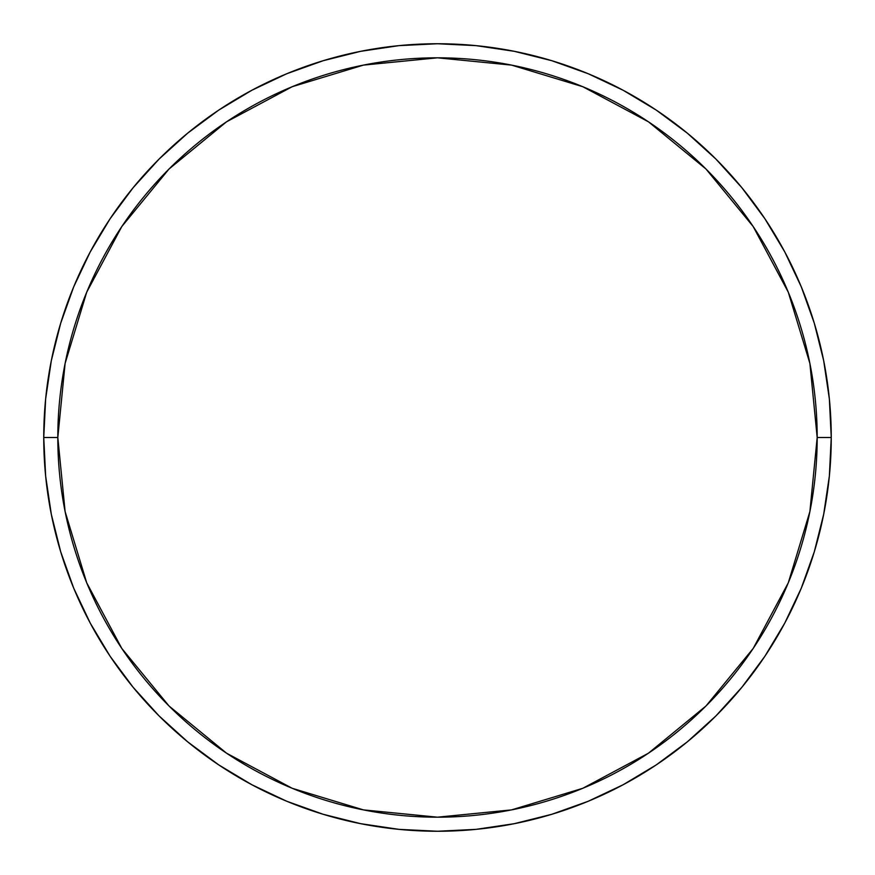 <?xml version="1.0" encoding="UTF-8"?>
<svg xmlns="http://www.w3.org/2000/svg" width="875" height="875" viewBox="0 0 875 875"><rect width="100%" height="100%" fill="white"/><g stroke="black" fill="none" stroke-linecap="round" stroke-linejoin="round"><path stroke-width="1.31" d="M43.75 437.5L57.816 437.5A379.684 379.684 0 0 1 437.5 57.816A379.684 379.684 0 0 1 817.184 437.5L831.25 437.5A393.75 393.75 0 0 0 437.5 43.75A393.75 393.75 0 0 0 43.75 437.5A393.75 393.75 0 0 1 437.5 43.75A393.75 393.75 0 0 1 831.25 437.5A393.75 393.75 0 0 1 437.5 831.25A393.75 393.75 0 0 1 43.75 437.5L45.642 398.902L51.319 360.686L60.703 323.203L73.719 286.814L90.245 251.891L110.108 218.739L133.131 187.709L159.075 159.075L187.709 133.131L218.739 110.108L251.891 90.245L286.814 73.719L323.203 60.703L360.686 51.319L398.902 45.642L437.5 43.75L476.098 45.642L514.314 51.319L551.797 60.703L588.186 73.719L623.109 90.245L656.261 110.108L687.291 133.131L715.925 159.075L741.869 187.709L764.892 218.739L784.755 251.891L801.281 286.814L814.297 323.203L823.681 360.686L829.358 398.902L831.25 437.5L829.358 476.098L823.681 514.314L814.297 551.797L801.281 588.186L784.755 623.109L764.892 656.261L741.869 687.291L715.925 715.925L687.291 741.869L656.261 764.892L623.109 784.755L588.186 801.281L551.797 814.297L514.314 823.681L476.098 829.358L437.5 831.25L398.902 829.358L360.686 823.681L323.203 814.297L286.814 801.281L251.891 784.755L218.739 764.892L187.709 741.869L159.075 715.925L133.131 687.291L110.108 656.261L90.245 623.109L73.719 588.186L60.703 551.797L51.319 514.314L45.642 476.098L43.75 437.5A393.75 393.75 0 0 0 437.5 831.25A393.75 393.75 0 0 0 831.25 437.5L817.184 437.5L809.889 363.431L788.288 292.195L753.2 226.559L705.983 169.017L648.441 121.8L582.805 86.713L511.569 65.111L437.5 57.816L363.431 65.111L292.195 86.713L226.559 121.8L169.017 169.017L121.8 226.559L86.713 292.195L65.111 363.431L57.816 437.5L65.111 511.569L86.713 582.805L121.8 648.441L169.017 705.983L226.559 753.2L292.195 788.288L363.431 809.889L437.5 817.184L511.569 809.889L582.805 788.288L648.441 753.2L705.983 705.983L753.2 648.441L788.288 582.805L809.889 511.569L817.184 437.5A379.684 379.684 0 0 1 437.5 817.184A379.684 379.684 0 0 1 57.816 437.5L43.75 437.5"/></g></svg>
